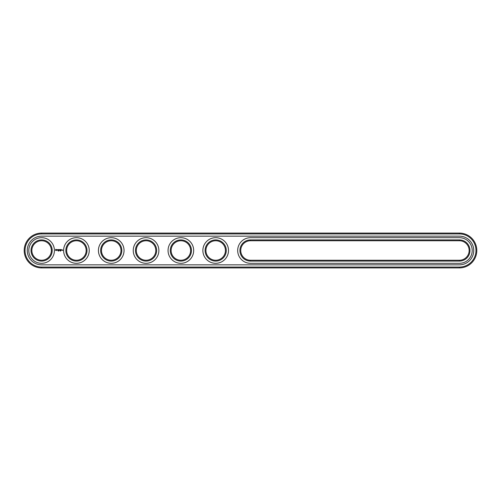 <?xml version="1.0" encoding="UTF-8"?>
<svg xmlns="http://www.w3.org/2000/svg" width="501" height="501" viewBox="0 0 501 501"><rect width="100%" height="100%" fill="white"/><g stroke="black" fill="none" stroke-linecap="round" stroke-linejoin="round"><path stroke-width="0.75" d="M459.392 267.91A17.41 17.41 0 0 0 476.802 250.5A17.41 17.41 0 0 0 459.392 233.09L41.608 233.09A17.41 17.41 0 0 0 24.198 250.5A17.41 17.41 0 0 0 41.608 267.91L459.392 267.91L459.392 267.071A16.571 16.571 0 0 0 475.969 250.5A16.571 16.571 0 0 0 459.392 233.929L41.608 233.929A16.571 16.571 0 0 0 25.031 250.5A16.571 16.571 0 0 0 41.608 267.071L459.392 267.071M459.392 264.841A14.341 14.341 0 0 0 473.739 250.5A14.341 14.341 0 0 0 459.392 236.159L41.608 236.159A14.341 14.341 0 0 0 27.261 250.5A14.341 14.341 0 0 0 41.608 264.841L459.392 264.841M250.5 240.749A9.751 9.751 0 0 0 240.749 250.5A9.751 9.751 0 0 0 250.5 260.251L459.392 260.251A9.751 9.751 0 0 0 469.143 250.5A9.751 9.751 0 0 0 459.392 240.749L250.5 240.749L250.5 239.916A10.584 10.584 0 0 0 239.916 250.5A10.584 10.584 0 0 0 250.5 261.084L459.392 261.084A10.584 10.584 0 0 0 469.976 250.5A10.584 10.584 0 0 0 459.392 239.916L250.5 239.916M101.49 250.5A9.751 9.751 0 0 0 116.113 258.942A9.751 9.751 0 0 0 116.113 242.058A9.751 9.751 0 0 0 101.49 250.5M66.671 250.5A9.751 9.751 0 0 0 81.294 258.942A9.751 9.751 0 0 0 81.294 242.058A9.751 9.751 0 0 0 66.671 250.5M205.936 250.5A9.751 9.751 0 0 0 220.559 258.942A9.751 9.751 0 0 0 220.559 242.058A9.751 9.751 0 0 0 205.936 250.5M31.857 250.5A9.751 9.751 0 0 0 46.48 258.942A9.751 9.751 0 0 0 46.48 242.058A9.751 9.751 0 0 0 31.857 250.5M136.303 250.5A9.751 9.751 0 0 0 150.926 258.942A9.751 9.751 0 0 0 150.926 242.058A9.751 9.751 0 0 0 136.303 250.5M171.123 250.5A9.751 9.751 0 0 0 185.746 258.942A9.751 9.751 0 0 0 185.746 242.058A9.751 9.751 0 0 0 171.123 250.5M100.651 250.5A10.584 10.584 0 0 0 116.526 259.668A10.584 10.584 0 0 0 116.526 241.332A10.584 10.584 0 0 0 100.651 250.5M65.838 250.5A10.584 10.584 0 0 0 81.713 259.668A10.584 10.584 0 0 0 81.713 241.332A10.584 10.584 0 0 0 65.838 250.5M205.103 250.5A10.584 10.584 0 0 0 220.979 259.668A10.584 10.584 0 0 0 220.979 241.332A10.584 10.584 0 0 0 205.103 250.5M31.024 250.5A10.584 10.584 0 0 0 46.9 259.668A10.584 10.584 0 0 0 46.9 241.332A10.584 10.584 0 0 0 31.024 250.5M135.47 250.5A10.584 10.584 0 0 0 151.346 259.668A10.584 10.584 0 0 0 151.346 241.332A10.584 10.584 0 0 0 135.47 250.5M170.284 250.5A10.584 10.584 0 0 0 186.159 259.668A10.584 10.584 0 0 0 186.159 241.332A10.584 10.584 0 0 0 170.284 250.5M58.417 250.707L58.147 251.057L58.417 250.707M58.93 250.719L58.73 251.057L58.836 250.707M60.464 251.02L60.358 250.707L60.464 251.02M60.145 251.02L60.051 250.694L60.145 251.02M60.671 251.07L60.759 250.719L60.583 251.039M55.786 249.304L55.386 250.193L56.275 250.594L56.676 249.698L55.786 249.304M62.55 249.905L62.8 250.444L62.55 249.905M62.055 250.287L61.761 249.905L62.055 250.287M62.174 249.905L62.174 250.331L62.174 249.905M57.045 249.673L57.527 250.062L57.083 250.243L57.609 250.231L57.133 249.836L57.571 249.655L57.045 249.673M57.721 249.648L57.978 250.331L58.273 249.611L57.721 249.648M58.429 249.567L58.385 250.287L58.855 250.331L58.473 249.648L58.899 249.611L58.429 249.567M59.657 249.586L59.394 250.037L59.049 249.611L59.093 250.331L59.137 249.767L59.394 250.162L59.657 249.761L59.738 250.287L59.657 249.586M60.377 249.567L59.913 249.611L59.957 250.331L60.377 249.567M60.596 249.567L60.596 250.331L60.596 249.567M61.285 249.567L60.821 249.611L60.865 250.331L61.329 250.287L60.909 250.243L61.285 249.567M459.392 263.313A12.813 12.813 0 0 0 472.205 250.5A12.813 12.813 0 0 0 459.392 237.687L250.5 237.687A12.813 12.813 0 0 0 237.687 250.5A12.813 12.813 0 0 0 250.5 263.313L459.392 263.313M98.428 250.5A12.813 12.813 0 0 0 117.641 261.597A12.813 12.813 0 0 0 117.641 239.403A12.813 12.813 0 0 0 98.428 250.5M63.608 250.5A12.813 12.813 0 0 0 82.828 261.597A12.813 12.813 0 0 0 82.828 239.403A12.813 12.813 0 0 0 63.608 250.5M202.874 250.5A12.813 12.813 0 0 0 222.093 261.597A12.813 12.813 0 0 0 222.093 239.403A12.813 12.813 0 0 0 202.874 250.5M28.795 250.5A12.813 12.813 0 0 0 48.015 261.597A12.813 12.813 0 0 0 48.015 239.403A12.813 12.813 0 0 0 28.795 250.5M133.241 250.5A12.813 12.813 0 0 0 152.461 261.597A12.813 12.813 0 0 0 152.461 239.403A12.813 12.813 0 0 0 133.241 250.5M168.054 250.5A12.813 12.813 0 0 0 187.274 261.597A12.813 12.813 0 0 0 187.274 239.403A12.813 12.813 0 0 0 168.054 250.5M56.031 249.604L56.369 249.949L56.031 250.287L55.686 249.949L56.031 249.604M459.392 233.09L459.392 233.929M41.608 267.91L41.608 267.071M41.608 233.09L41.608 233.929M250.5 260.251L250.5 261.084M459.392 240.749L459.392 239.916M459.392 260.251L459.392 261.084"/></g></svg>
